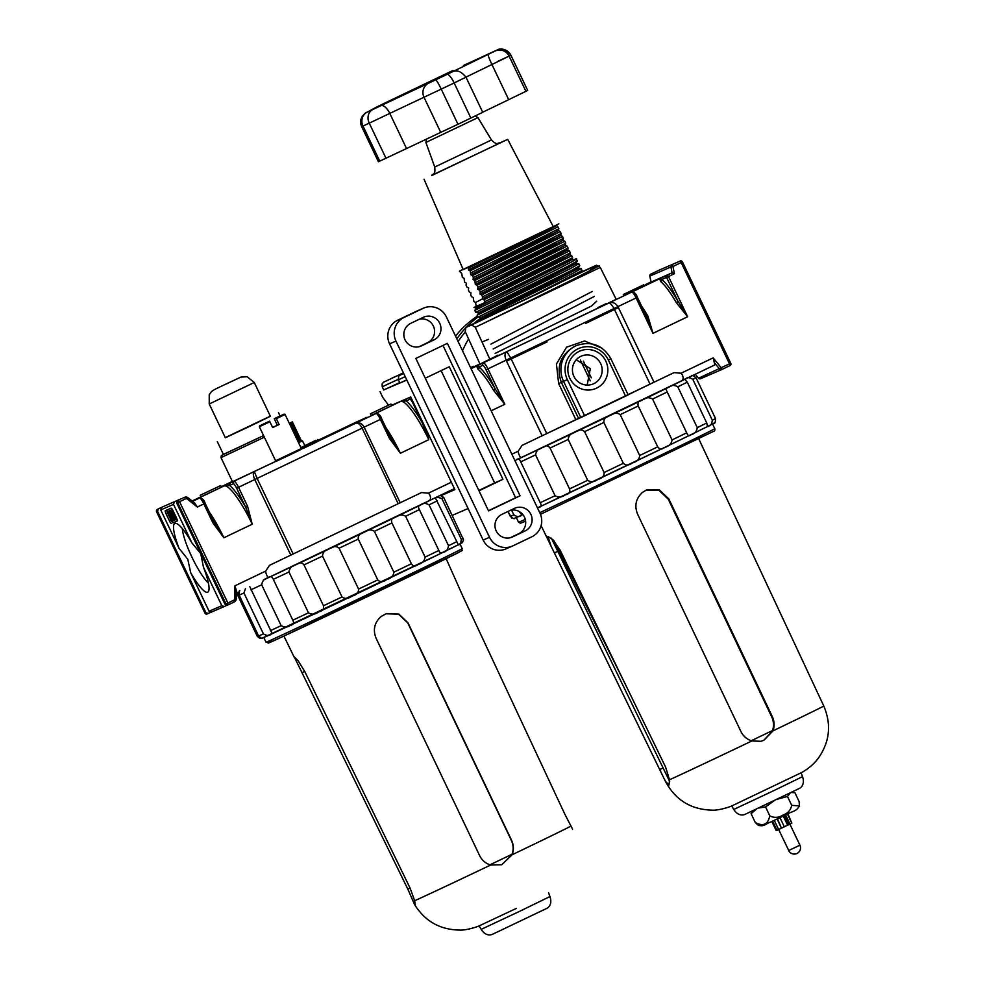 <?xml version="1.0" encoding="UTF-8"?>
<svg xmlns="http://www.w3.org/2000/svg" width="984" height="984" viewBox="0 0 984 984"><rect width="100%" height="100%" fill="white"/><g stroke="black" fill="none" stroke-linecap="round" stroke-linejoin="round"><path stroke-width="1.48" d="M646.181 490.13L658.886 490.18L668.284 499.245L771.677 716.807C773.854 721.567 774.088 726.34 772.366 731.124L763.658 740.411M751.911 740.952L760.792 741.309L763.891 740.312L772.969 730.866C774.691 726.106 774.457 721.334 772.28 716.549L668.886 498.986L659.341 489.86L646.488 489.995L642.503 492.394C635.898 498.396 634.237 505.604 637.521 514.005L740.927 731.567C743.252 736.229 746.918 739.365 751.911 740.952A87.687 0.627 154.5 0 1 669.501 779.783L665.59 767.065L560.253 550.413L553.057 539.798L547.928 536.415L550.966 545.911L663.425 777.225L665.578 781.468L669.034 785.023L669.501 779.783M698.738 438.753L823.768 705.983A87.687 0.627 154.5 0 1 772.969 730.866M669.661 781.444L551.347 538.15M730.928 363.871A1.783 1.747 -113.4 0 1 729.956 365.618L729.501 363.871L730.755 363.256A1.783 1.747 -113.4 0 1 730.915 363.785L682.466 261.928L681.174 262.556L680.092 261.08A1.783 1.747 -113.4 0 1 680.153 261.055L680.153 261.055A1.783 1.747 -113.4 0 1 682.429 261.941L680.153 261.055L659.071 270.194A1.783 1.747 66.6 0 0 659.009 270.219L650.781 274.155A1.783 1.747 66.6 0 0 649.834 276.11L670.916 266.971A1.783 1.747 -113.4 0 1 671.863 265.016L672.945 266.492L681.174 262.556L729.501 363.871L698.529 378.2A1.783 1.747 66.6 0 0 700.583 378.717L700.583 378.717A1.783 1.747 66.6 0 0 700.645 378.692L721.604 369.603M713.142 357.868L721.272 367.807L721.727 369.553A1.783 1.747 -113.4 0 1 721.666 369.578L721.666 369.578A1.783 1.747 -113.4 0 1 719.611 369.062L714.273 362.543L713.142 357.868L681.002 373.256L674.077 372.616L522.073 445.395L518.211 451.189L511.864 454.227M579.096 351.423A20.332 19.938 -113.4 0 1 605.837 361.165A20.332 19.938 -113.4 0 1 596.599 388.127A20.332 19.938 -113.4 0 1 569.859 378.385A20.332 19.938 -113.4 0 1 579.096 351.423M593.819 383.662A15.129 14.834 66.6 0 0 600.683 363.6A15.129 14.834 66.6 0 0 580.462 356.516A15.129 14.834 66.6 0 0 573.697 375.913A15.129 14.834 66.6 0 0 593.819 383.662M575.369 346.048L574.422 346.479C560.413 354.904 556.046 366.86 561.335 382.333L563.561 381.374A26.728 26.211 -113.4 0 1 576.575 345.532C591.409 340.698 602.848 345.089 610.916 358.705L608.333 359.972A23.161 22.718 66.6 0 0 577.866 348.865A23.161 22.718 66.6 0 0 567.35 379.59L584.607 415.765L625.59 396.146L608.333 359.972M521.311 457.548L681.555 380.833L521.323 457.548C520.511 457.794 519.564 456.293 518.482 453.034L518.211 451.189M681.481 380.869C683.413 379.787 683.646 377.721 682.183 374.658L681.002 373.256M580.769 272.408L537.178 293.995L479.663 320.661M576.243 359.763L590.326 368.643L587.177 385.088M623.758 295.471L644.274 285.729L643.807 284.77L623.303 294.511L623.758 295.471M645.553 284.93A1.783 1.747 -113.4 0 1 646.316 284.192L672.121 272.802L674.446 273.675L668.48 276.529L687.656 316.737L676.365 302.715A46.322 9.04 -115.6 0 0 660.879 281.768L659.415 278.521L661.863 279.468A1.783 1.611 -50.7 0 1 660.879 281.768M480.007 364.068L465.248 331.62L465.924 327.451L471.643 324.966L475.284 327.278L600.277 267.439L616.181 299.333L490.094 359.689L480.007 364.068L498.076 355.126M597.792 307.574L606.107 303.699M471.053 368.643L474.042 367.216L473.575 366.257L470.536 367.573M578.592 418.52L575.911 419.774L558.654 383.6L561.335 382.333L578.592 418.52L580.818 417.56L563.561 381.374L567.35 379.59M575.911 419.774L542.122 435.789L506.071 360.206C504.435 355.716 504.718 352.924 506.944 351.829L510.721 357.992L546.772 433.575M522.073 445.395L542.122 435.789M654.028 382.222L650.067 384.129L614.016 308.546C611.679 304.413 609.809 302.642 608.407 303.257C612.048 301.559 615.234 302.678 617.977 306.639L654.028 382.222L674.077 372.616M650.067 384.129L628.124 394.781M628.112 394.916L625.59 396.146M584.607 415.765L580.818 417.56M659.132 270.17A1.783 1.747 66.6 0 0 659.071 270.194L679.095 261.51M714.888 364.879L681.543 380.845L714.901 364.879L714.273 362.543M695.307 374.252L698.517 378.176M649.846 276.135L651.051 281.928L646.316 284.204L654.298 280.735L644.2 285.569M471.065 368.692L476.576 366.048L479.023 367.007A1.783 1.611 -50.7 0 1 478.027 369.295L476.576 366.048L631.765 292.076A1.783 1.747 66.6 0 1 631.826 292.051L672.121 272.802L670.916 266.971L672.945 266.492L674.446 273.675M558.654 383.6L556.427 364.018L566.575 347.18L584.594 340.981L601.974 348.164M506.539 361.177L547.116 341.891M475.284 327.278L490.094 359.689M600.277 267.439L596.525 265.188L580.867 272.26M596.525 265.188L471.643 324.966M465.924 327.451L479.626 320.575M493.513 390.254A1.783 0.652 -30 0 0 495.1 388.754L486.047 369.775A5.35 1.045 -115.6 0 0 482.787 365.372L479.023 367.007A48.105 9.397 64.4 0 1 495.1 388.754L504.817 404.264L493.513 390.254A46.322 9.04 -115.6 0 0 478.027 369.295M641.568 306.073A46.322 9.04 64.4 0 1 647.989 316.294L652.982 333.33L636.107 297.955A7.122 1.39 -115.6 0 0 631.765 292.076L625.098 294.966M676.365 302.715A1.783 0.652 -30 0 0 677.939 301.227L666.586 277.427L661.863 279.468A48.105 9.397 64.4 0 1 677.939 301.227L687.656 316.737L652.982 333.33L647.238 317.943L637.398 297.328L487.941 368.889L504.817 404.264L491.164 410.808M653.942 280.907L644.2 285.581M647.989 316.294A1.783 0.652 -30 0 1 646.574 316.565M623.303 294.511L643.807 284.77M470.586 367.684L473.575 366.257M462.529 350.796A91.942 90.171 -113.4 0 1 468.605 339M456.859 338.89A94.439 92.619 -113.4 0 1 465.826 327.783M466.428 327.155A94.439 92.619 -113.4 0 1 477.941 317.045M455.543 336.122A94.439 92.619 -113.4 0 1 477.486 316.085M458.089 341.485A91.942 90.171 -113.4 0 1 465.395 331.952M474.153 323.256A91.942 90.171 -113.4 0 1 480.758 318.078M714.667 422.751L708.357 426.109C707.816 427.413 707.275 426.367 706.758 422.997L687.275 382.149C684.975 379.603 684.483 378.496 685.811 378.828C687.201 377.13 689.55 377.303 692.834 379.369L712.318 420.217C711.85 424.079 710.522 426.047 708.357 426.109L691.297 434.51C689.452 436.429 687.914 435.875 686.697 432.837L667.214 391.989C665.602 389.098 666.106 387.512 668.751 387.229C671.297 384.99 674.311 384.855 677.791 386.823L697.275 427.671C696.611 431.632 694.618 433.907 691.297 434.51L664.963 447.265C669.095 446.293 671.457 443.846 672.06 439.922L652.576 399.073C649.145 397.069 645.762 397.376 642.404 399.984C638.739 400.759 637.349 402.751 638.235 405.986L657.718 446.834C659.661 449.528 662.072 449.676 664.963 447.265L537.916 507.67M639.686 455.494L620.203 414.645C617.066 412.493 613.659 412.8 609.969 415.568C605.664 416.626 603.622 418.926 603.856 422.468L623.339 463.316C625.935 465.703 628.997 465.543 632.528 462.849C636.992 461.717 639.379 459.27 639.686 455.494A114.033 0.824 -25.5 0 0 657.718 446.834M685.098 379.357L685.811 378.828M691.531 375.802C691.617 374.781 693.117 375.408 696.008 377.684L715.491 418.532C715.429 422.185 714.95 423.698 714.076 423.083M692.711 375.494L694.372 375.949M507.892 511.52L511.828 518.051M514.669 518.199C514.644 519.257 513.193 518.654 510.327 516.403L507.978 511.471M511.532 510.081L513.832 514.89C517.129 516.969 519.515 517.166 520.966 515.493L514.189 518.408M521.754 514.989L520.966 515.493C522.369 515.874 521.926 514.792 519.65 512.258L519.318 511.569M538.543 507.375C541.225 507.129 541.79 505.579 540.216 502.701L520.733 461.853C519.478 458.802 517.904 458.212 515.985 460.094M535.579 454.879L555.062 495.727C558.481 497.732 561.876 497.437 565.259 494.829C568.973 494.091 570.4 492.111 569.539 488.9L550.056 448.052C548.088 445.334 545.64 445.174 542.701 447.548C538.543 448.519 536.169 450.955 535.579 454.879A114.033 0.824 154.5 0 1 520.733 461.853M568.198 439.454L587.682 480.303C590.806 482.443 594.201 482.135 597.891 479.368C602.22 478.322 604.287 476.035 604.09 472.504L584.607 431.656C581.974 429.258 578.887 429.393 575.345 432.087C570.868 433.206 568.494 435.666 568.198 439.454A114.033 0.824 154.5 0 1 550.056 448.052M279.099 424.51L272.679 427.573L269.567 421.164L259.69 425.764L259.346 426.712L275.618 460.807L301.338 448.532L285.077 414.436L276.332 418.717L279.099 424.51L272.593 427.388M259.346 426.712L269.911 421.779M275.618 460.807L276.565 461.139L289.677 454.989L301.006 449.479L301.338 448.532M277.279 425.162L274.253 418.704L284.13 414.104L285.077 414.436M276.332 418.717L275.975 418.089L284.13 414.104M275.975 418.089L274.253 418.704M259.69 425.764L269.567 421.164M187.329 499.072L188.116 497.818L194.684 503.045L197.353 507.018L187.329 499.072A1.783 1.747 66.6 0 0 185.496 498.863L179.568 501.705L227.882 603.02L233.823 600.178A1.783 1.747 66.6 0 0 234.807 598.616L234.942 585.812L265.643 571.114L269.505 565.32L421.509 492.553L428.434 493.181L451.349 482.209M265.643 571.114L265.914 572.959C266.996 576.243 267.943 577.743 268.755 577.473L454.387 488.605L268.743 577.473M208.423 583.131A33.727 6.58 64.4 0 1 191.966 557.227A33.727 6.58 64.4 0 1 182.323 528.605M221.843 605.713L203.479 567.227L200.736 553.586L191.88 542.885A38.105 7.441 64.4 0 0 175.718 523.303A38.105 7.441 64.4 0 0 179.1 548.42L187.772 559.207L190.712 572.762L209.063 611.248L221.843 605.713L224.204 606.55L226.738 605.344M264.364 437.216L220.994 457.609L232.495 481.742L276.393 461.078M312.42 441.964L315.975 440.291L312.42 441.964M315.015 440.783L309.529 443.353L315.015 440.783M317.352 440.832L318.053 440.488L317.586 439.516M428.901 500.794C430.82 499.774 431.053 497.695 429.614 494.595L428.434 493.181M228.214 604.816L225.754 605.111L225.028 604.324L176.702 503.008L177.501 500.659M227.353 605.185L228.276 604.791A1.783 1.747 -113.4 0 1 225.988 603.905L177.661 502.59L176.702 503.008M224.081 606.611L211.326 612.134L224.204 606.55M174.34 502.024L173.516 504.398L191.88 542.885M179.1 548.42L160.736 509.933L161.524 507.584M211.388 612.109L209.063 611.248M158.375 508.949L157.551 511.311L205.877 612.626L208.239 613.475L210.773 612.269M157.551 511.311L156.591 511.729L204.918 613.044A1.783 1.747 66.6 0 0 207.206 613.93L208.239 613.475M173.036 522.775L177.218 521.04A3.567 0.701 64.4 0 1 177.218 521.04A3.567 0.701 64.4 0 0 176.32 517.547L173.245 511.114A3.567 0.701 64.4 0 0 171.081 508.174L165.324 510.659A3.567 0.701 64.4 0 0 166.222 514.152L169.297 520.585L170.872 519.835A3.567 0.701 -115.6 0 0 173.036 522.775L177.304 520.917M171.462 523.525A3.567 0.701 64.4 0 1 169.297 520.585M203.479 567.227A38.105 7.441 64.4 0 1 208.411 591.593A38.105 7.441 64.4 0 1 190.712 572.762M305.999 447.105L315.79 442.419L315.323 441.447L305.532 446.133L305.999 447.105M370.414 413.797L371.177 415.408L391.693 405.654L390.931 404.043L370.414 413.797L390.931 404.043M301.325 448.581L302.814 447.868M230.404 483.058A1.783 1.747 -113.4 0 0 229.604 485.419A48.105 9.397 64.4 0 1 245.68 507.178L247.574 506.28L252.248 524.189L245.68 507.178L236.627 488.199A5.35 1.045 -115.6 0 0 233.368 483.784L229.604 485.419L223.995 485.985L355.839 423.182C359.135 421.988 361.903 423.317 364.142 427.167L380.377 419.393A7.122 1.39 -115.6 0 0 376.036 413.514L372.469 415.051M427.265 431.73L428.778 439.676L422.21 422.665L413.157 403.686A5.35 1.045 -115.6 0 0 409.897 399.27L406.134 400.906L400.537 401.472L403.797 399.971M356.995 421.767A1.783 1.747 66.6 0 0 356.934 421.792L366.995 417.29A46.322 9.04 64.4 0 1 367.057 417.265L317.967 440.328L356.86 421.828A7.122 1.39 -115.6 0 0 356.86 421.828L356.934 421.792A1.783 1.747 66.6 0 0 356.872 421.816M200.183 495.284L200.957 496.895L221.462 487.154L220.699 485.543L200.183 495.284L220.699 485.543M302.629 447.499L317.205 440.524L302.629 447.499L303.097 448.47L305.987 447.08M315.778 442.394L317.66 441.496L317.205 440.524M171.278 509.946L170.011 510.536L173.442 518.765L169.187 510.905L170.134 510.45L168.867 511.04L171.708 516.994A4.096 0.799 -115.6 0 0 174.205 520.364A4.096 0.799 -115.6 0 0 173.172 516.354L170.33 510.401L171.278 509.946M174.205 520.364L175.152 519.921A4.096 0.799 -115.6 0 0 174.992 518.076M166.813 510.019A3.567 0.701 -115.6 0 0 167.797 513.402L170.872 519.835M176.714 518.433L173.209 511.077M172.36 509.478L170.589 510.29L171.351 511.901L171.929 511.655L176.087 519.552L172.249 511.508L173.233 511.065M168.94 511.003A4.096 0.799 -115.6 0 0 168.817 511.016L167.87 511.471A4.096 0.799 -115.6 0 0 168.904 515.481L169.974 517.732A4.096 0.799 -115.6 0 0 172.483 521.114A4.096 0.799 -115.6 0 0 171.45 517.104L170.38 514.853A4.096 0.799 -115.6 0 0 167.87 511.471M172.483 521.114L173.43 520.659A4.096 0.799 -115.6 0 0 173.553 519.982M233.368 483.784A1.783 1.747 -113.4 0 1 234.18 481.422A7.122 1.39 64.4 0 1 238.522 487.301L254.758 479.528C252.999 475.457 252.876 472.861 254.376 471.754L257.132 478.409L362.137 428.138C360.021 424.252 357.918 422.603 355.839 423.182L376.036 413.514A1.783 1.747 66.6 0 1 376.097 413.489C378.729 413.587 380.587 415.346 381.669 418.766L390.685 437.757L400.402 453.267L389.43 438.372L380.377 419.393L381.669 418.766L390.722 437.745L389.43 438.372M201.843 498.876A5.35 1.045 64.4 0 1 205.102 503.291L215.078 523.968L223.872 537.781L212.901 522.885L203.848 503.906L197.353 507.018M309.948 443.28L302.949 446.576L310.194 443.809M307.844 444.202L306.504 444.829L307.844 444.202M176.087 519.552L176.972 519.121M172.827 511.262L172.372 509.503M172.065 509.651L170.589 510.29M301.621 447.253L308.164 444.153L300.895 447.585L301.621 447.253L302.088 448.212M169.223 515.345L171.708 519.503L170.06 514.989L168.645 513.082L169.223 515.345L170.035 514.952M305.532 446.133L312.026 443.095L312.481 444.067M312.026 443.095L315.323 441.447M312.814 442.665L308.693 444.645L312.814 442.665M314.044 442.025L305.163 446.281L314.044 442.025M194.684 503.045L188.079 497.818A3.567 3.493 -113.4 0 0 184.414 497.387L185.496 498.863M215.004 523.832L214.192 522.258L212.901 522.885M234.942 585.812L236.332 590.363L236.234 598.739M234.807 598.616L236.271 598.776L236.332 590.363M195.472 499.774L199.555 498.002A1.783 1.747 66.6 0 0 199.506 498.027L195.73 499.663M214.155 522.27L205.139 503.279L203.848 503.906A7.122 1.39 -115.6 0 0 199.506 498.027L192.569 501.348M406.626 398.741A1.783 1.747 -113.4 0 0 406.134 400.906A48.105 9.397 64.4 0 1 422.21 422.665L422.812 422.394M249.505 426.441L225.348 437.769L209.235 403.993L254.266 382.518L270.379 416.293L249.505 426.441M270.305 416.146L225.275 437.622M220.994 457.609L221.265 455.666L223.405 454.399L263.589 435.592L223.442 454.473L217.304 441.607M385.986 613.782L398.594 614.151L407.782 622.983L511.373 840.447C513.537 845.219 513.709 850.016 511.864 854.862L501.766 864.727M490.635 865.034L501.717 864.751L512.111 854.764C513.943 849.955 513.783 845.158 511.606 840.361L408.028 622.897L398.815 614.065L386.183 613.708L381.091 616.538C374.424 622.577 372.739 629.785 376.06 638.173L479.638 855.637C481.963 860.311 485.629 863.448 490.635 865.034A87.687 0.627 154.5 0 1 414.645 900.717L410.168 888.269L304.819 671.629L298.115 660.768L294.228 656.795L407.819 889.106L414.584 904.554L415.334 905.403L414.645 900.717M446.17 558.678L462.861 596.156L564.914 814.358L572.577 829.155M436.712 497.068L441.841 498.482L461.324 539.33C460.918 543.168 459.762 545.062 457.843 545.001L440.807 553.266L439.565 551.962L418.643 508.101L418.384 506.256L420.34 505.124C422.689 502.972 425.592 502.886 429.061 504.866L448.544 545.714C447.892 549.662 446.01 551.889 442.898 552.405L262.359 638.075C262.642 638.973 261.387 638.272 258.62 635.971L239.137 595.123C239.075 591.507 239.309 590.056 239.838 590.769M440.217 495.382L443.71 497.424L463.538 539.847C461.422 544.361 464.005 541.286 458.31 544.755L435.297 497.719M237.513 594.016L238.054 592.171L237.857 595.591L257.341 636.439L259.973 638.431L261.486 638.37L259.973 638.431M245.459 588.616L243.934 593.008L263.417 633.856C266.775 635.885 269.308 636.021 271.006 634.237M262.211 638.124L261.486 638.37M271.436 634.04L272.076 633.413L249.801 586.722M261.683 584.803L281.166 625.652C284.659 627.632 287.795 627.46 290.587 625.148C293.503 624.791 294.241 623.143 292.814 620.203L273.331 579.355C271.941 576.366 270.17 575.874 268.029 577.866C264.475 578.543 262.359 580.855 261.683 584.803A114.033 0.824 154.5 0 1 250.809 589.859M288.988 571.987L308.472 612.835C311.842 614.865 315.274 614.545 318.742 611.888C322.617 611.076 324.191 609.022 323.478 605.75L303.995 564.902C301.879 562.245 299.284 562.159 296.196 564.619C291.94 565.628 289.53 568.088 288.988 571.987A114.033 0.824 154.5 0 1 273.331 579.355M322.531 556.108L342.014 596.944C345.027 599.133 348.397 598.838 352.1 596.07C356.503 594.988 358.656 592.651 358.57 589.072L339.086 548.223C336.356 545.874 333.17 546.058 329.554 548.789C325.064 549.921 322.727 552.356 322.531 556.108A114.033 0.824 154.5 0 1 303.995 564.902M358.274 539.06L377.758 579.908C380.23 582.343 383.182 582.233 386.626 579.576C391.078 578.457 393.489 575.997 393.871 572.184L374.387 531.335C371.177 529.22 367.745 529.54 364.08 532.295C359.861 533.316 357.918 535.567 358.274 539.06A114.033 0.824 154.5 0 1 339.086 548.223M391.915 522.91L411.398 563.758C413.194 566.513 415.457 566.735 418.163 564.41C422.161 563.5 424.473 561.064 425.113 557.129L405.629 516.28C402.173 514.288 398.84 514.571 395.605 517.129C392.112 517.818 390.882 519.736 391.915 522.91A114.033 0.824 154.5 0 1 374.387 531.335M398.016 379.443L382.222 386.798L383.748 390.008L399.516 382.665M405.211 376.663L398.188 379.873L400.131 382.924L383.686 389.885M406.822 380.033L400.131 382.924L406.749 379.873M415.838 358.434L488.556 510.893L520.081 495.801L447.363 343.342L415.838 358.434M421.459 345.864L434.079 339.837A12.472 12.226 66.6 0 0 439.836 323.502A12.472 12.226 66.6 0 0 423.329 317.315L410.722 323.355A12.472 12.226 66.6 0 0 404.965 339.689A12.472 12.226 66.6 0 0 421.459 345.864L420.635 346.233M514.46 508.371A12.472 12.226 -113.4 0 1 530.966 514.546A12.472 12.226 -113.4 0 1 525.198 530.88L512.59 536.92A12.472 12.226 -113.4 0 1 496.096 530.733A12.472 12.226 -113.4 0 1 501.852 514.411L514.46 508.371M531.877 536.772A17.823 17.478 66.6 0 0 539.97 513.144L446.392 316.946A17.823 17.478 66.6 0 0 422.96 308.41L404.043 317.463A17.823 17.478 66.6 0 0 395.949 341.091L489.528 537.289A17.823 17.478 66.6 0 0 512.971 545.825L531.877 536.772M388.459 405.125L382.776 397.438L380.021 391.644M423.538 308.14L417.154 310.919A17.823 17.478 66.6 0 0 416.576 311.178L397.659 320.231A17.823 17.478 66.6 0 0 389.566 343.859L483.144 540.056A17.823 17.478 66.6 0 0 505.997 548.863L512.381 546.095M419.11 346.712L427.683 342.604A12.472 12.226 66.6 0 0 419.307 319.247M510.425 510.302A12.472 12.226 -113.4 0 1 518.814 533.648L525.198 530.88M510.229 537.756L518.814 533.648M452.271 515.382L468.101 508.519M441.336 495.481L454.879 489.614L410.697 396.983L391.521 405.285M454.743 489.331L440.783 495.395M488.482 510.733L515.616 497.744L442.972 345.446M515.616 497.744L520.081 495.801M425.272 378.213L449.257 366.737L502.947 479.306L478.974 490.782M441.103 370.636L494.644 482.91L478.827 490.475M494.644 482.91L502.947 479.306M389.639 379.344L403.391 372.85M393.858 377.216L397.548 375.654M389.861 379.221L397.622 375.593M580.757 272.433L541.766 291.793L479.675 320.673M499.048 143.246L507.683 139.359L553.242 226.591L459.405 271.203L461.767 273.515L462.357 277.414L464.067 278.337L464.657 282.236L466.367 283.158L466.047 285.151L466.957 287.057L468.667 287.992L468.347 289.985L469.257 291.879L470.967 292.814L470.659 294.806L471.557 296.713L473.267 297.635L473.87 301.534L475.567 302.457L476.17 306.356L473.944 307.562L476.625 307.771L474.792 310.427L534.976 280.526C564.988 265.631 584.791 255.311 573.5 259.924L573.205 260.059M576.009 258.866L577.448 260.895L568.641 265.877L475.69 312.334L478.925 312.592L477.092 315.249L570.031 268.792L578.863 263.749L575.578 263.466M578.863 263.749L579.748 265.717L570.941 270.698L477.99 317.156L481.225 317.414L479.392 320.071L479.762 320.858L525.862 299.32L582.061 270.538L580.474 272.839M503.906 308.964L480.18 319.615L572.331 273.626L581.163 268.57L577.879 268.3M581.163 268.57L582.061 270.538M507.683 139.359L432.517 174.98M468.47 267.316L502.849 251.08L468.753 267.906L468.47 267.316L463.181 269.555L424.055 179.248M483.956 299.776L571.729 255.766L572.639 257.673L484.866 301.682L483.956 299.776L482.246 298.853L482.566 296.861L481.656 294.954L479.946 294.019L480.266 292.039L479.356 290.132L477.646 289.198L477.966 287.205L477.055 285.298L475.346 284.376L474.755 280.477L473.046 279.554L473.353 277.562L472.443 275.655L470.746 274.721L470.143 270.834L468.446 269.899L468.753 267.906M481.656 294.954L569.428 250.945L570.339 252.851L482.566 296.861M479.356 290.132L567.128 246.111L568.039 248.017L480.266 292.039M477.055 285.298L564.828 241.289L565.738 243.196L477.966 287.205M474.755 280.477L562.528 236.468L563.438 238.374L475.653 282.383M472.443 275.655L560.228 231.646L561.138 233.552L473.353 277.562M470.143 270.834L557.928 226.824L558.838 228.718L471.053 272.74M459.405 271.203L463.107 269.37M558.838 228.718L558.445 230.551C551.889 234.77 491.496 264.413 470.746 274.721M561.138 233.552L560.745 235.373C554.189 239.592 493.796 269.235 473.046 279.554M563.438 238.374L563.045 240.194C556.501 244.413 496.096 274.056 475.346 284.376M565.738 243.196L565.345 245.028C558.801 249.247 498.396 278.878 477.646 289.198M568.039 248.017L567.645 249.85C561.101 254.069 500.708 283.7 479.946 294.019M570.339 252.851L569.945 254.672C563.402 258.89 503.008 288.533 482.246 298.853M572.639 257.673L572.245 259.493L564.951 263.491L476.625 307.758M484.731 302.678L476.17 306.356L484.731 302.678L484.866 301.682M578.875 273.49L525.862 299.32M577.448 260.895L575.615 263.564L567.251 268.312L478.925 312.58M579.748 265.717L577.916 268.386L569.552 273.146L481.225 317.401M558.445 230.551L560.228 231.646M560.745 235.373L562.528 236.468M563.045 240.194L564.828 241.289M565.345 245.028L567.128 246.111M567.645 249.85L569.428 250.945M569.945 254.672L571.729 255.766M553.229 226.566L556.268 225.262L557.928 226.824M556.144 225.73C549.589 229.948 489.196 259.579 468.446 269.899M572.245 259.493L573.463 260.219C576.858 258.509 576.87 258.411 573.5 259.924C576.87 258.411 576.858 258.509 573.463 260.219M502.849 251.08L556.268 225.262M470.893 118.08L454.141 82.951L465.973 77.17L482.738 112.299L457.978 124.267L440.734 132.373L423.981 97.244L389.787 113.406L406.552 148.535L440.734 132.373M406.552 148.535L378.422 161.745L361.669 126.616L362.998 126.038L379.762 161.167M497.56 61.475L510.905 55.252L527.658 90.38L525.911 91.328L508.703 99.655L491.938 64.514L465.567 77.318M482.701 112.225L508.703 99.655M772.588 821.148L776.954 830.287L776.204 830.607L771.85 821.492M777.114 818.995L781.481 828.159L778.627 829.512L774.26 820.361M783.264 816.068L787.63 825.219L784.334 826.806L779.968 817.643M787.434 814.063L791.8 823.202L789.992 824.088L785.626 814.936M791.788 823.178L787.938 813.817M781.481 828.159L777.508 818.811M781.874 827.95L784.334 826.781M787.618 825.207L788.664 824.703L784.309 815.564M788.664 824.703L789.992 824.088M776.954 830.287L778.615 829.475M799.402 805.945C796.105 812.058 792.169 810.841 782.747 816.314L770.952 821.923C764.986 823.916 764.962 826.695 758.356 825.391L755.318 822.562C763.19 826.72 768.024 824.469 769.783 815.81C774.101 818.085 778.479 817.839 782.907 815.096C787.803 813.387 790.742 810.127 791.702 805.318L799.402 805.945L799.143 801.591L794.912 792.71L791.321 792.514M756.106 809.328L751.087 813.694L755.318 822.562M751.087 813.694L752.711 810.914M773.928 800.878L765.552 806.941L769.783 815.81M765.552 806.941L759.107 807.95M790.361 792.858L787.471 796.45L791.702 805.318M787.471 796.45L777.532 799.156M298.57 442.726L301.534 441.152M292.334 421.902L291.645 422.222L292.334 421.902M298.558 442.702L301.547 441.201L292.31 421.927M301.288 441.349L291.547 422.308L292.26 421.964L289.296 423.268M300.87 441.57L291.178 422.493L292.088 422.05M300.231 441.89L290.612 422.788L291.658 422.271M299.407 442.296L289.849 423.157L291.03 422.591M289.358 423.403L290.206 422.997M299.075 442.456L289.874 423.169M299.96 442.025L290.76 422.726M300.661 441.668L291.461 422.37M301.166 441.41L291.965 422.111M301.461 441.262L292.223 421.939M301.547 441.201L292.346 421.902M720.792 368.201L721.42 368.127M558.814 223.848L469.073 270.219M551.483 232.642L471.373 275.04M553.783 237.476L473.673 279.862M556.083 242.298L475.973 284.696M558.383 247.119L478.273 289.517M567.879 248.903L480.573 294.339M562.996 256.775L475.567 302.494M572.479 258.546L476.502 307.93M576.107 262.851L478.802 312.764M578.408 267.685L481.102 317.586M580.708 272.507L581.827 272.101M521.274 457.425L519.454 458.347M576.243 263.527L477.142 315.175M578.543 268.349L479.442 320.009M590.252 269.001L599.244 265.84L572.934 279.456L481.373 324.437M482 341.977L488.568 339.332M592.122 291.547L490.868 344.154M594.422 296.368L493.181 348.988M596.722 301.19L591.458 306.036L495.161 353.404M801.124 772.809L802.526 776.634L774.408 790.349L733.769 809.438L731.678 805.933M772.6 730.497L751.235 740.731M665.578 781.468A87.687 0.627 154.5 0 1 665.491 781.481L663.425 777.225M662.958 768.024L659.735 769.574M557.633 551.384L554.398 552.922M729.648 364.191L730.952 363.822L729.956 365.618L721.727 369.553L729.956 365.618M610.843 358.729L628.173 394.892M590.302 380.894L580.363 360.058M479.934 363.896L473.845 366.811L479.934 363.896M667.398 275.065L668.48 276.529L666.586 277.427A1.783 1.747 66.6 0 1 667.398 275.065M663.13 268.435L675.971 262.863M682.429 261.941L730.755 363.256M660.006 269.788L659.071 270.194M618.432 307.598L585.738 323.367M634.102 292.925A5.35 1.045 64.4 0 1 637.361 297.34C636.316 293.909 634.459 292.15 631.826 292.051M482.787 365.372A1.783 1.747 66.6 0 1 483.599 363.01A7.122 1.39 64.4 0 1 487.941 368.889L486.047 369.775M618.407 307.549L614.459 309.48A7.122 5.793 63.9 0 1 614.447 309.456L618.407 307.549M506.514 361.116L511.163 358.902A7.122 3.751 -115.2 0 1 511.176 358.926L506.514 361.116M583.364 361.153L591.322 377.844M525.628 521.126L520.561 523.242L518.568 522.258A108.683 0.775 -25.5 0 0 525.296 519.355M539.749 512.689A108.683 0.775 -25.5 0 0 634.532 467.794A108.683 0.775 -25.5 0 0 714.778 428.68L712.539 423.981M638.235 405.986A114.033 0.824 154.5 0 1 620.203 414.645M672.06 439.922A114.033 0.824 -25.5 0 0 686.697 432.837M667.214 391.989A114.033 0.824 154.5 0 1 652.576 399.073M690.35 434.977A110.466 0.787 154.5 0 1 666.328 446.613M663.671 447.892A110.466 0.787 154.5 0 1 634.028 462.136M611.015 415.063A110.466 0.787 -25.5 0 0 641.531 400.414M643.351 399.541A110.466 0.787 -25.5 0 0 668.173 387.512M697.275 427.671A114.033 0.824 -25.5 0 0 706.758 422.997M687.275 382.149A114.033 0.824 154.5 0 1 677.791 386.823M707.853 426.367A110.466 0.787 154.5 0 1 692.416 433.969M669.403 386.909A110.466 0.787 -25.5 0 0 685.602 378.926M712.318 420.217A114.033 0.824 -25.5 0 0 715.491 418.532M696.008 377.684A114.033 0.824 154.5 0 1 692.834 379.369M686.045 378.705A110.466 0.787 -25.5 0 0 686.918 378.274M510.327 516.403A114.033 0.824 -25.5 0 0 513.832 514.89M521.471 515.272L522.91 514.62A110.466 0.787 154.5 0 1 521.508 515.259M540.216 502.701A114.033 0.824 -25.5 0 0 555.062 495.727M563.869 495.493A110.466 0.787 154.5 0 1 539.515 506.92M516.6 459.811A110.466 0.787 -25.5 0 0 541.778 447.991M569.539 488.9A114.033 0.824 -25.5 0 0 587.682 480.303M596.402 480.069A110.466 0.787 154.5 0 1 566.538 494.226M543.623 447.117A110.466 0.787 -25.5 0 0 574.275 432.603M604.09 472.504A114.033 0.824 -25.5 0 0 623.339 463.316M603.856 422.468A114.033 0.824 154.5 0 1 584.607 431.656M631.064 463.55A110.466 0.787 154.5 0 1 599.367 478.667M576.378 431.595A110.466 0.787 -25.5 0 0 608.912 416.072M421.509 492.553L269.505 565.32M398.188 503.722L362.137 428.138L364.142 427.167L400.193 502.75M173.516 504.398L160.736 509.933M208.116 613.524L207.255 613.905A1.783 1.747 66.6 0 1 207.206 613.93A1.783 1.783 0 0 1 204.881 613.057L205.877 612.626M196.308 499.405A46.322 9.04 64.4 0 0 195.632 499.564L223.995 485.985A46.322 9.04 -115.6 0 1 252.248 524.189L223.872 537.781A46.322 9.04 64.4 0 0 209.309 512.024M372.838 414.904A46.322 9.04 64.4 0 0 372.161 415.051L400.537 401.472A46.322 9.04 -115.6 0 1 428.778 439.676L400.402 453.267A46.322 9.04 64.4 0 0 385.839 427.511M232.359 481.434L221.265 486.736L232.359 481.434M200.908 496.797L192.138 501.004L200.908 496.797M378.373 414.362A5.35 1.045 64.4 0 1 381.632 418.778L381.669 418.766M290.809 555.111L254.758 479.528L257.132 478.409L293.183 553.992M236.627 488.199L238.522 487.301L247.574 506.28M225.028 604.324L227.882 603.02L228.337 604.766A1.783 1.747 -113.4 0 1 228.276 604.791A1.783 1.783 0 0 0 228.337 604.766L234.266 601.925L228.337 604.766M167.797 513.402L166.222 514.152M172.028 516.846L172.84 516.465M173.172 516.354L173.983 515.96M171.118 517.203L170.293 517.596M177.661 502.59A1.783 1.747 -113.4 0 1 178.473 500.229L179.568 501.705L177.661 502.59M157.403 509.368A1.783 1.747 66.6 0 0 156.591 511.729L156.591 511.729A1.783 1.783 0 0 1 157.403 509.368L163.455 506.477A3.567 3.493 66.6 0 0 163.332 506.526M236.234 598.801A3.567 3.493 -113.4 0 1 234.278 601.925L236.234 598.801M163.565 506.428A3.567 3.493 66.6 0 0 163.455 506.477L165.423 505.616M233.823 600.178L234.266 601.925M204.918 613.044L156.554 511.742M205.102 503.291L205.139 503.279C204.057 499.86 202.2 498.101 199.555 498.002M409.897 399.27A1.783 1.747 -113.4 0 1 410.389 397.106M228.091 383.28L226.209 383.944L228.091 383.28M216.136 400.697L217.021 400.242M548.555 892.734L549.958 896.559L518.076 912.07L481.188 929.363L479.11 925.87M512.111 854.223L489.958 864.813M571.04 826.031A87.687 0.627 154.5 0 1 512.111 854.764M410.057 888.035L407.819 889.106M304.696 671.408L302.469 672.466M458.593 550.56A108.683 0.775 -25.5 0 0 462.197 548.605C460.918 552.356 464.829 548.728 457.855 552.873L282.679 636.648L268.89 642.872L266 642.183A108.683 0.775 -25.5 0 0 350.968 602.515A108.683 0.775 -25.5 0 0 458.593 550.56M258.62 635.971A114.033 0.824 -25.5 0 0 263.417 633.856M243.934 593.008A114.033 0.824 154.5 0 1 239.137 595.123M270.145 634.631A110.466 0.787 154.5 0 1 262.421 638.038M270.293 630.707A114.033 0.824 -25.5 0 0 281.166 625.652M289.394 625.701A110.466 0.787 154.5 0 1 271.645 633.942M263.318 580.068A110.466 0.787 -25.5 0 0 267.328 578.198M292.814 620.203A114.033 0.824 -25.5 0 0 308.472 612.835M317.328 612.565A110.466 0.787 154.5 0 1 291.633 624.656M268.718 577.547A110.466 0.787 -25.5 0 0 295.237 565.062M323.478 605.75A114.033 0.824 -25.5 0 0 342.014 596.944M350.599 596.784A110.466 0.787 154.5 0 1 320.095 611.261M297.156 564.164A110.466 0.787 -25.5 0 0 328.484 549.293M358.57 589.072A114.033 0.824 -25.5 0 0 377.758 579.908M385.174 580.277A110.466 0.787 154.5 0 1 353.6 595.357M330.649 548.26A110.466 0.787 -25.5 0 0 363.059 532.787M393.871 572.184A114.033 0.824 -25.5 0 0 411.398 563.758M416.945 565A110.466 0.787 154.5 0 1 388.114 578.863M365.15 531.778A110.466 0.787 -25.5 0 0 394.781 517.535M425.113 557.129A114.033 0.824 -25.5 0 0 438.864 550.45M419.381 509.601A114.033 0.824 154.5 0 1 405.629 516.28M442.062 552.811A110.466 0.787 154.5 0 1 419.492 563.77M396.503 516.698A110.466 0.787 -25.5 0 0 419.922 505.333M448.544 545.714A114.033 0.824 -25.5 0 0 456.847 541.594M437.363 500.745A114.033 0.824 154.5 0 1 429.061 504.866M457.449 545.197A110.466 0.787 154.5 0 1 443.944 551.889M420.918 504.841A110.466 0.787 -25.5 0 0 434.338 498.199M461.324 539.33A114.033 0.824 -25.5 0 0 463.193 538.26M443.71 497.424A114.033 0.824 154.5 0 1 441.841 498.482M457.818 552.897A106.912 0.763 154.5 0 1 338.951 610.178A106.912 0.763 154.5 0 1 271.916 641.101M382.222 386.798L382.124 383.932L383.526 382.235L403.415 372.887M398.188 379.873L398.864 375.827L403.661 373.403M427.683 342.604L434.079 339.837M511.766 537.276L512.59 536.92M483.144 540.056L489.528 537.289M389.566 343.859L395.949 341.091M397.659 320.231L404.043 317.463M416.576 311.178L422.96 308.41M393.871 377.204L389.898 379.197M425.887 142.446L434.743 167.034L491.471 139.974L477.929 117.625L425.887 142.446L426.429 139.052M499.872 143.024L431.828 175.472M495.124 51.033L496.637 50.209A10.689 10.676 -123.6 0 1 510.881 55.264L491.938 64.514A10.689 1.033 64.5 0 1 488.248 54.354L495.124 51.033A10.689 10.43 62.7 0 1 509.146 56.199L525.911 91.328M446.994 74.427L435.691 79.839A10.689 0.996 64.5 0 1 441.226 89.126L454.141 82.951A10.689 2.78 -115.6 0 0 446.994 74.427L488.248 54.354M445.088 74.243A10.689 9.434 -116.3 0 0 444.952 74.304L453.083 70.393A10.689 3.813 64.7 0 0 453.046 70.418L384.387 103.271A10.689 7.06 -115.9 0 0 384.326 103.308A10.689 7.06 -115.9 0 0 384.264 103.332M376.282 107.207A10.689 8.315 64 0 1 376.38 107.17A10.689 8.315 64 0 1 376.466 107.121L384.387 103.271M386.011 158.289L369.246 123.148L362.998 126.038A10.689 9.815 65.5 0 1 367.241 112.127L435.691 79.839M428.79 83.087A10.689 10.443 66.4 0 0 423.981 97.244L441.226 89.126L457.978 124.267M380.931 105.706A10.689 4.686 64.3 0 1 389.787 113.406L369.246 123.148A10.689 8.954 -114.9 0 1 372.715 109.605M468.876 63.259L463.415 65.51A10.689 5.449 -115.3 0 1 463.452 65.498A10.689 5.449 -115.3 0 1 463.501 65.473M496.637 50.209L463.415 65.51M376.466 107.121L367.241 112.127M376.872 107.01A10.689 7.688 64.9 0 0 375.224 108.215M369.861 110.811A10.689 5.412 -115.7 0 0 369.824 110.823A10.689 5.412 -115.7 0 0 369.787 110.848C365.175 113.135 365.728 112.373 362.358 116.174C360.316 119.531 360.082 123.012 361.669 126.616M372.493 109.544L444.952 74.304A10.689 9.434 -116.3 0 0 444.829 74.366M527.658 90.38L510.905 55.252C505.813 49.471 501.422 47.638 497.719 49.754L491.323 52.681A10.689 1.857 -115.4 0 1 491.323 52.681A10.689 1.857 -115.4 0 1 491.336 52.681L464.288 65.362M466.059 64.317A10.689 9.803 63.6 0 1 468.015 63.665M799.832 845.207L788.664 850.533A6.236 6.236 0 0 0 796.979 853.472A6.236 6.236 0 0 0 799.918 845.158L789.894 824.125M788.737 850.484L778.627 829.5M624.729 683.019L553.918 540.745M733.769 809.438C738.381 816.781 743.892 814.9 744.962 814.408L799.352 788.467C800.41 787.95 805.342 784.851 802.526 776.634M823.768 705.983C831.664 724.63 829.733 742.207 817.975 758.689C813.596 764.347 808.122 768.971 801.566 772.575L732.859 805.429C729.587 807.2 718.025 810.631 711.936 810.152C690.928 809.549 675.442 799.992 665.491 781.481M550.966 545.911L541.114 525.64M575.296 346.085L576.575 345.532M721.727 369.553L700.583 378.717L698.505 378.213L695.27 374.264M650.781 274.155L649.809 276.123L651.014 281.953M647.164 317.795L637.398 297.328M646.316 284.204A1.783 1.783 0 0 0 645.529 284.93M540.474 514.3L712.896 431.668C714.605 431.25 715.22 430.254 714.778 428.68M518.568 522.258L516.329 517.559M391.546 439.319L390.722 437.745M166.579 505.112L181.388 498.703M182.557 498.199L184.525 497.338L188.116 497.818M372.001 415.26L376.097 413.489M254.266 382.518L247.193 376.749L240.957 377.081L226.209 383.944C210.023 391.595 212.273 390.488 209.223 394.818L209.235 403.993M278.423 412.456L280.083 415.949M481.188 929.363C485.801 936.706 491.323 934.825 492.381 934.345L546.784 908.392C547.83 907.875 552.762 904.776 549.958 896.559M516.268 908.441L480.217 925.378C476.846 927.199 465.334 930.569 459.233 930.077C439.762 929.609 424.879 921.098 414.584 904.554M294.511 657.853L283.921 636.07M462.197 548.605L459.958 543.906M441.078 495.432L439.553 495.493M266 642.183L263.761 637.484M474.792 310.427L475.69 312.334M477.092 315.249L477.99 317.156M491.471 139.974C497.744 146.013 496.945 142.557 499.995 142.975M434.743 167.034C435.481 175.718 433.304 172.913 431.705 175.546M477.929 117.625L475.358 115.94M385.482 103.172L369.824 110.823M465.973 77.17C461.152 71.279 456.551 69.532 452.16 71.918L452.148 71.918M791.751 792.292L793.129 792.403M302.395 440.795L304.942 445.592"/></g></svg>
